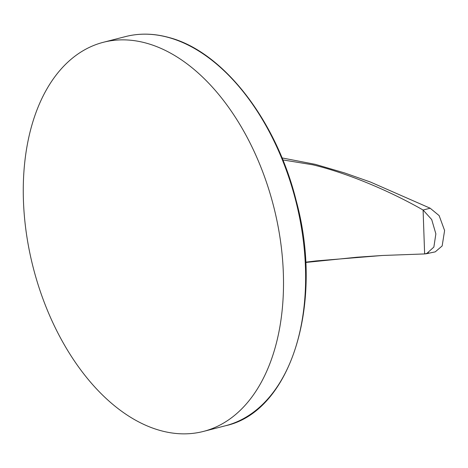 <?xml version="1.0" encoding="UTF-8"?>
<svg xmlns="http://www.w3.org/2000/svg" width="468" height="468" viewBox="0 0 468 468"><rect width="100%" height="100%" fill="white"/><g stroke="black" fill="none" stroke-linecap="round" stroke-linejoin="round"><path stroke-width="0.7" d="M160.15 430.478A200.901 124.038 75.6 0 1 26.483 234.117A200.901 124.038 75.6 0 1 103.305 42.301A200.901 124.038 75.6 0 1 146.63 43.237A200.901 124.038 75.6 0 1 280.297 239.598A200.901 124.038 75.6 0 1 203.475 431.414A200.901 124.038 75.6 0 1 160.15 430.478M282.836 159.921L312.8 164.8C345.688 172.628 388.288 190.102 423.095 210.033L431.707 219.556L435.866 233.871L433.865 247.069L426.524 253.709L435.263 251.854L442.166 245.934L444.6 230.519L439.136 215.608L430.168 208.213L423.095 210.033L424.628 253.937L426.524 253.709M282.017 157.921L315.379 164.362L344.577 172.932L370.463 182.04L430.168 208.213M305.662 262.179L316.157 260.916L382.327 255.487L424.628 253.937L428.688 252.895M125.418 36.609A200.901 124.038 75.6 0 1 168.743 37.545A200.901 124.038 75.6 0 1 302.41 233.906A200.901 124.038 75.6 0 1 225.594 425.722C291.008 411.612 324.394 303.498 296.057 200.146C276.102 119.843 222.914 51.521 169.094 37.545C153.99 33.351 139.429 33.035 125.418 36.609L103.305 42.301M203.475 431.414L225.594 425.722M305.674 262.466L357.09 257.213L382.327 255.487"/></g></svg>
